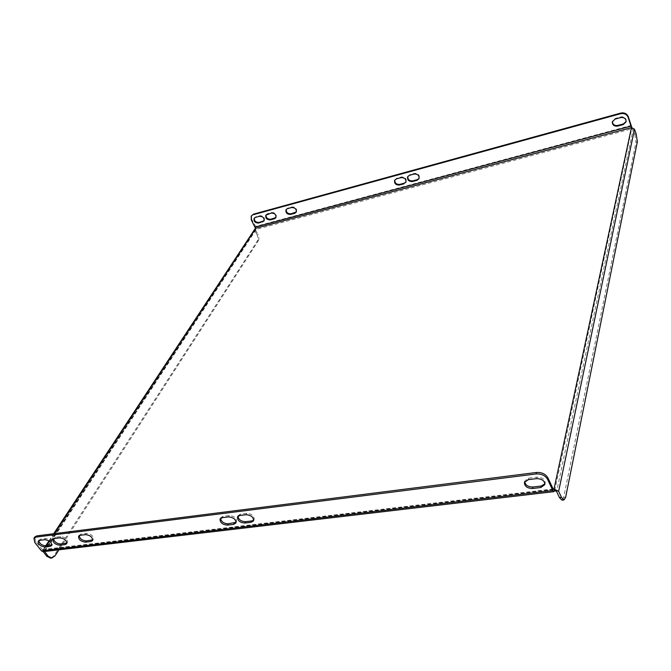 <?xml version="1.0" encoding="UTF-8"?>
<svg xmlns="http://www.w3.org/2000/svg" width="671" height="671" viewBox="0 0 671 671"><rect width="100%" height="100%" fill="white"/><g stroke="black" fill="none" stroke-linecap="round" stroke-linejoin="round"><path stroke-width="0.5" stroke-dasharray="3.35 2.52" d="M407.825 176.448L409.805 174.67L414.502 173.386C418.15 173.336 419.744 174.921 419.283 178.134L419.115 178.436M394.825 179.962L396.762 178.234L401.401 176.968C405.049 176.934 406.634 178.528 406.156 181.732L405.98 182.026M266.11 214.837L267.62 213.571L271.713 212.455C275.278 212.581 276.771 214.166 276.192 217.211L275.966 217.505M251.273 219.945L251.692 219.325L255.634 226.404L256.028 229.272L44.789 550.665L43.154 551.671M251.692 219.325L251.625 215.441M264.122 220.725L264.349 220.44C264.936 217.412 263.451 215.827 259.887 215.685L255.844 216.792L254.368 218.025M296.314 211.961L296.532 211.675C297.102 208.597 295.592 207.004 292.011 206.903L287.834 208.044L286.265 209.369M626.135 121.485L626.219 121.174C626.236 118.004 624.458 116.578 620.901 116.905L615.257 118.448L612.422 121.459M253.705 520.117L254.15 519.505C254.301 515.89 251.851 513.835 246.794 513.357L240.495 514.145L238.171 515.529L237.953 516.276M236.091 522.29L236.544 521.686C236.704 518.096 234.271 516.049 229.247 515.546L223.049 516.326L220.809 517.643L220.591 518.381M66.899 543.04L67.452 542.52C67.612 539.232 65.33 537.261 60.591 536.599L55.416 537.245L53.596 538.805M79.153 535.668L81.057 534.041L86.383 533.378C91.172 534.015 93.479 536.003 93.311 539.341L92.774 539.878M46.4 545.716L43.892 549.532L42.265 549.641L35.638 541.287L34.758 536.993M38.809 540.616L40.579 539.098L45.662 538.461C50.375 539.132 52.648 541.103 52.489 544.349L51.927 544.869M524.672 481.778L524.756 480.998L528.681 478.18L536.968 477.14C542.252 477.274 544.995 479.262 545.204 483.095L544.944 483.808M553.206 489.084L43.892 549.532L44.588 550.69M631.453 127.607L631.872 128.798L631.864 127.565M255.332 228.358L255.861 229.314M44.68 551.495L255.668 230.287L255.651 229.524L631.872 128.798M554.716 490.501L44.789 550.665L44.395 551.528M554.716 490.526L631.646 128.866L633.13 129.562L556.645 491.6M636.175 133.99L634.816 134.351L633.13 129.562M565.628 497.345L563.64 497.572L635.999 142.059L637.366 141.707M563.64 497.572L562.004 500.155M634.816 134.351L635.999 142.059M43.699 549.566L42.936 550.035L43.179 551.671M255.668 230.287L257.807 234.112L256.85 234.372L254.712 230.539L254.67 228.87M256.85 234.372C258.092 236.938 258.268 239.136 257.37 240.973L53.89 555.915L50.66 558.146M257.37 240.973L258.335 240.721L58.931 549.817M258.335 240.721C259.232 238.884 259.056 236.687 257.807 234.112M631.352 125.41L255.634 226.404M42.265 549.641L553.147 488.974M54.359 533.646L49.436 541.111M34.817 542.52L35.638 541.287M254.712 230.539L43.321 551.864M55.089 555.773L53.89 555.915M44.848 539.694L45.662 538.461M39.748 540.331L40.579 539.098M85.594 534.636L86.383 533.378M80.26 535.299L81.057 534.041M528.32 479.664L528.681 478.18M536.615 478.633L536.968 477.14M255.433 217.412L255.844 216.792M259.476 216.305L259.887 215.685M287.44 208.664L287.834 208.044M291.617 207.524L292.011 206.903M620.75 117.551L620.901 116.905M615.106 119.094L615.257 118.448M59.778 537.84L60.591 536.599M54.603 538.486L55.416 537.245M267.209 214.192L267.62 213.571M271.31 213.076L271.713 212.455M228.568 516.888L229.247 515.546M222.361 517.651L223.049 516.326M239.824 515.487L240.495 514.145M246.131 514.707L246.794 513.357M396.435 178.872L396.762 178.234M401.082 177.597L401.401 176.968M414.192 174.015L414.502 173.386M409.486 175.299L409.805 174.67M43.036 550.002L553.676 489.503M42.936 550.035L45.729 545.8M49 540.834L53.68 533.73M44.353 550.891L255.651 229.524M51.675 545.59L52.489 544.349M38.239 541.128L39.061 539.895M92.531 540.608L93.311 539.341M78.608 536.196L79.404 534.938M524.395 482.491L524.756 480.998M544.869 484.596L545.204 483.095M254.133 218.31L254.552 217.689M263.938 221.061L264.349 220.44M286.047 209.654L286.442 209.033M296.137 212.296L296.532 211.675M626.077 121.82L626.219 121.174M612.329 121.77L612.48 121.132M66.647 543.762L67.452 542.52M53.034 539.316L53.848 538.075M265.884 215.123L266.286 214.502M275.789 217.84L276.192 217.211M235.873 523.028L236.544 521.686M220.122 518.977L220.809 517.643M237.5 516.871L238.171 515.529M253.495 520.855L254.15 519.505M394.649 180.256L394.976 179.627M405.838 182.361L406.156 181.732M418.981 178.771L419.283 178.134M407.649 176.75L407.96 176.112"/><path stroke-width="1.01" d="M419.115 178.436L417.404 179.627L412.715 180.893C409.302 181.011 407.666 179.534 407.825 176.448M405.98 182.026L404.328 183.158L399.698 184.416C396.284 184.517 394.665 183.032 394.825 179.962M275.966 217.505L270.74 219.274C267.452 219.258 265.901 217.773 266.11 214.837M251.206 216.062L253.462 214.175L251.206 216.062L251.273 219.945L255.492 228.308L54.359 533.646M36.905 535.861L36.075 537.094L33.927 538.226L34.758 536.993L36.905 535.861L536.506 472.459C541.765 472.208 545.557 473.994 547.897 477.811L553.147 488.974L553.676 489.503L554.011 489L631.453 127.599L628.098 117.207C626.672 114.229 624.189 113.064 620.633 113.701L620.784 113.064L253.462 214.175M620.784 113.064C624.332 112.426 626.823 113.592 628.241 116.561L628.098 117.207M631.864 127.565L628.241 116.561M254.368 218.025C254.166 220.944 255.701 222.42 258.981 222.453L264.122 220.725M286.265 209.369C286.056 212.33 287.616 213.814 290.929 213.814L296.314 211.961M612.422 121.459C612.615 124.479 614.393 125.812 617.765 125.46L623.401 123.934L626.135 121.485M409.486 175.299L414.192 174.015C417.84 173.965 419.442 175.55 418.981 178.771L417.094 180.264L412.405 181.531C408.74 181.556 407.154 179.962 407.649 176.75L409.486 175.299M404.009 183.795L399.379 185.045C395.722 185.062 394.145 183.468 394.649 180.256L396.435 178.872L401.082 177.597C404.73 177.572 406.316 179.157 405.838 182.361L404.328 183.158M274.431 218.796L270.338 219.895C266.773 219.752 265.28 218.167 265.884 215.123L271.31 213.076C274.875 213.202 276.377 214.795 275.789 217.84L274.431 218.796L274.833 218.167M287.44 208.664L286.047 209.654C285.452 212.724 286.953 214.326 290.543 214.443L294.712 213.319L296.137 212.296C296.716 209.218 295.206 207.633 291.617 207.524L287.44 208.664M620.633 113.701L253.042 214.795M255.433 217.412L254.133 218.31C253.537 221.329 255.014 222.923 258.578 223.074L263.938 221.061C264.525 218.033 263.04 216.448 259.476 216.305L255.433 217.412M623.25 124.58L626.077 121.82C626.093 118.65 624.315 117.224 620.75 117.551L615.106 119.094L612.329 121.77C612.271 124.965 614.032 126.408 617.614 126.106L623.25 124.58L623.401 123.934M246.131 514.707C251.197 515.185 253.646 517.24 253.495 520.855L251.113 522.29L244.814 523.044C239.765 522.541 237.324 520.486 237.5 516.871L239.824 515.487L246.131 514.707M227.394 525.133C222.361 524.613 219.937 522.558 220.122 518.977L222.361 517.651L228.568 516.888C233.6 517.391 236.041 519.438 235.873 523.028L233.583 524.395L227.394 525.133L228.065 523.799L236.091 522.29M59.87 545.238C55.139 544.567 52.858 542.587 53.034 539.316L54.603 538.486L59.778 537.84C64.525 538.511 66.815 540.482 66.647 543.762L65.045 544.617L59.87 545.238L60.675 543.996L66.899 543.04M547.897 477.811L547.561 479.304L552.829 490.484L553.978 491.633L554.716 490.501L554.011 489L558.649 491.365L561.459 497.37L563.992 499.929L565.628 497.345L637.366 141.707L636.175 133.99L634.498 129.193L631.453 127.607L255.332 228.35L53.68 533.73M547.561 479.304C545.221 475.487 541.422 473.701 536.154 473.952L536.506 472.459M36.075 537.094L536.154 473.952M33.927 538.226L34.817 542.52L41.451 550.874L552.829 490.484M45.041 547.024L50.124 546.412L51.675 545.59C51.835 542.336 49.553 540.373 44.848 539.694L39.748 540.331L38.239 541.128C38.071 544.366 40.335 546.337 45.041 547.024L45.854 545.783C41.912 545.422 39.564 543.703 38.809 540.616M85.502 542.168L90.828 541.522L92.531 540.608C92.699 537.27 90.384 535.282 85.594 534.636L80.26 535.299L78.608 536.196C78.423 539.518 80.721 541.505 85.502 542.168L86.291 540.91C82.256 540.566 79.874 538.813 79.153 535.668M536.615 478.633L528.32 479.664L524.395 482.491C524.554 486.332 527.28 488.337 532.581 488.505L540.851 487.507L544.869 484.596C544.659 480.755 541.908 478.767 536.615 478.633M237.953 516.276C238.599 519.639 241.107 521.442 245.477 521.694L251.768 520.939L253.705 520.117M220.591 518.381C221.237 521.728 223.728 523.531 228.065 523.799M53.596 538.805C54.343 541.908 56.699 543.644 60.675 543.996M92.774 539.878L86.291 540.91M51.927 544.869L45.854 545.783M544.944 483.808L541.195 486.014L532.933 487.012C528.245 486.995 525.485 485.259 524.672 481.778M553.978 491.633L43.154 551.671L41.451 550.874M563.992 499.929L562.004 500.155L559.463 497.605L556.645 491.6L554.716 490.526M43.179 551.671L46.886 556.368L48.094 556.225L44.68 551.495M48.094 556.225L51.86 558.012L50.66 558.146L46.886 556.368M51.86 558.012L55.089 555.773L58.931 549.817M631.21 126.056L255.223 227.033M49.436 541.111L46.4 545.716M553.676 489.025L553.206 489.084M558.649 491.365L634.498 129.193M559.463 497.605L561.459 497.37M50.124 546.412L50.937 545.171M90.828 541.522L91.608 540.264M532.581 488.505L532.933 487.012M540.851 487.507L541.195 486.014M258.578 223.074L258.981 222.453M262.613 221.984L263.024 221.363M290.543 214.443L290.929 213.814M294.712 213.319L295.106 212.69M617.614 126.106L617.765 125.46M65.045 544.617L65.842 543.376M270.338 219.895L270.74 219.274M233.583 524.395L234.246 523.053M244.814 523.044L245.477 521.694M251.113 522.29L251.768 520.939M399.379 185.045L399.698 184.416M417.094 180.264L417.404 179.627M412.405 181.531L412.715 180.893M45.729 545.8L49 540.834"/></g></svg>
